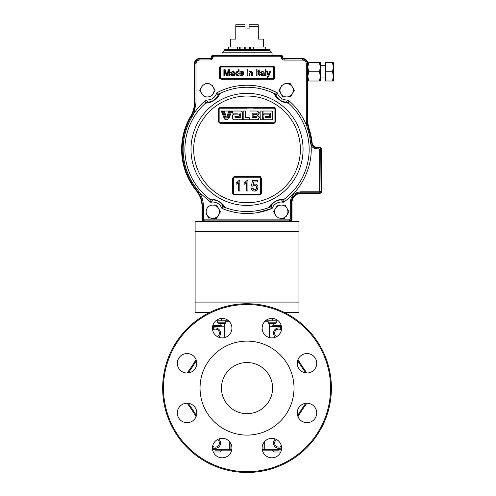<?xml version="1.0" encoding="UTF-8"?>
<svg xmlns="http://www.w3.org/2000/svg" width="496" height="496" viewBox="0 0 496 496"><rect width="100%" height="100%" fill="white"/><g stroke="black" fill="none" stroke-linecap="round" stroke-linejoin="round"><path stroke-width="0.74" d="M262.21 449.333L264.008 449.333L264.008 442.327M230.051 442.327L230.051 449.333A0.812 0.812 0 0 0 230.863 450.145L229.239 450.145L230.863 450.145M263.196 450.145L264.821 450.145L263.196 450.145A0.812 0.812 0 0 0 264.008 449.333A0.812 0.812 0 0 1 263.196 450.145A0.812 0.812 0 0 0 264.008 449.333A0.812 0.812 0 0 1 263.196 450.145M229.239 441.353L229.239 450.145L215.859 450.145A6.752 6.752 0 0 1 212.53 449.271A6.752 6.752 0 0 0 215.859 450.145A6.752 6.752 0 0 1 212.53 449.271A6.752 6.752 0 0 0 215.859 450.145L215.859 449.333L231.843 449.333M281.598 327.955A5.94 5.94 0 0 0 278.2 326.889L269.458 326.889L278.2 326.635M281.579 447.454A5.245 5.245 0 0 1 273.501 443.046A5.245 5.245 0 0 1 275.404 439.003M276.613 439.568A4.073 4.073 0 0 0 277.047 446.747A4.073 4.073 0 0 0 281.406 446.127M275.404 337.218A5.245 5.245 0 0 1 276.235 328.575A5.245 5.245 0 0 1 281.579 328.767M281.406 330.088A4.073 4.073 0 0 0 274.666 333.176A4.073 4.073 0 0 0 276.613 336.648M281.53 449.271A6.752 6.752 0 0 1 278.2 450.145L264.821 450.145L264.821 449.333L278.2 449.333A5.94 5.94 0 0 0 281.598 448.266M306.912 403.211A157.883 157.883 0 0 0 297.991 416.659M297.991 359.563A157.883 157.883 0 0 0 306.912 373.011M280.854 326.616A6.752 6.752 0 0 1 281.53 326.951M269.458 326.077L273.786 326.077M262.13 328.147A9.734 9.734 0 0 0 271.864 337.888A9.734 9.734 0 0 0 281.598 328.147A9.734 9.734 0 0 0 271.864 318.413A9.734 9.734 0 0 0 262.13 328.147M212.455 328.147A9.734 9.734 0 0 0 222.196 337.888A9.734 9.734 0 0 0 231.93 328.147A9.734 9.734 0 0 0 222.196 318.413A9.734 9.734 0 0 0 212.455 328.147M177.332 363.277A9.734 9.734 0 0 0 187.066 373.011A9.734 9.734 0 0 0 196.807 363.277A9.734 9.734 0 0 0 187.066 353.536A9.734 9.734 0 0 0 177.332 363.277M177.332 412.945A9.734 9.734 0 0 0 187.066 422.685A9.734 9.734 0 0 0 196.807 412.945A9.734 9.734 0 0 0 187.066 403.211A9.734 9.734 0 0 0 177.332 412.945M212.455 448.074A9.734 9.734 0 0 0 222.196 457.808A9.734 9.734 0 0 0 231.93 448.074A9.734 9.734 0 0 0 222.196 438.334A9.734 9.734 0 0 0 212.455 448.074M262.13 448.074A9.734 9.734 0 0 0 271.864 457.808A9.734 9.734 0 0 0 281.598 448.074A9.734 9.734 0 0 0 271.864 438.334A9.734 9.734 0 0 0 262.13 448.074M297.253 412.945A9.734 9.734 0 0 0 306.987 422.685A9.734 9.734 0 0 0 316.727 412.945A9.734 9.734 0 0 0 306.987 403.211A9.734 9.734 0 0 0 297.253 412.945M297.253 363.277A9.734 9.734 0 0 0 306.987 373.011A9.734 9.734 0 0 0 316.727 363.277A9.734 9.734 0 0 0 306.987 353.536A9.734 9.734 0 0 0 297.253 363.277M162.657 388.108A84.37 84.37 0 0 1 247.027 303.738A84.37 84.37 0 0 1 331.402 388.108A84.37 84.37 0 0 1 247.027 472.483A84.37 84.37 0 0 1 162.657 388.108A84.37 84.37 0 0 1 247.027 303.738A84.37 84.37 0 0 1 331.402 388.108M200.043 388.108A46.99 46.99 0 0 1 247.027 341.124A46.99 46.99 0 0 1 294.016 388.108A46.99 46.99 0 0 1 247.027 435.097A46.99 46.99 0 0 1 200.043 388.108M272.602 388.108A25.569 25.569 0 0 0 247.027 362.539A25.569 25.569 0 0 0 221.458 388.108A25.569 25.569 0 0 0 247.027 413.683A25.569 25.569 0 0 0 272.602 388.108M272.49 326.077L273.178 324.88M221.569 450.145L220.658 451.72M220.491 452.011L213.292 452.011M280.767 452.011L273.569 452.011L272.49 450.145M220.881 324.88L221.569 326.077M220.274 326.077L224.601 326.077M196.069 416.659A157.883 157.883 0 0 0 187.141 403.211A157.883 157.883 0 0 1 196.069 416.659M187.141 373.011A157.883 157.883 0 0 0 196.069 359.563A157.883 157.883 0 0 1 187.141 373.011M215.859 326.635L215.859 326.889A5.94 5.94 0 0 0 212.462 327.955M212.53 326.951A6.752 6.752 0 0 1 213.206 326.616A6.752 6.752 0 0 0 212.53 326.951M228.805 321.005L216.467 321.005M277.593 321.005L265.255 321.005M212.834 325.469L220.881 325.469L220.881 323.547M220.881 325.469L219.709 326.635L213.218 326.635L212.679 326.095M281.381 326.095L280.835 326.635L274.35 326.635L273.178 325.469L281.226 325.469M224.601 326.889L215.859 326.889L224.601 326.889M218.655 439.003A5.245 5.245 0 0 1 217.825 447.646A5.245 5.245 0 0 1 212.474 447.454M212.654 446.127A4.073 4.073 0 0 0 219.387 443.046A4.073 4.073 0 0 0 217.446 439.568M212.474 328.767A5.245 5.245 0 0 1 220.559 333.176A5.245 5.245 0 0 1 218.655 337.218M217.446 336.648A4.073 4.073 0 0 0 217.012 329.474A4.073 4.073 0 0 0 212.654 330.088M284.072 312.306L298.952 312.306L298.952 221.445L195.108 221.445L195.108 312.306L209.988 312.306M196.385 190.303A65.106 65.106 0 0 1 191.096 116.064A25.55 25.55 0 0 0 194.699 102.988L194.699 63.742A5.109 5.109 0 0 1 199.807 58.627L210.13 58.627A1.531 1.531 0 0 0 211.668 57.096L213.199 55.459L281.065 55.459L282.596 57.201A1.531 1.531 0 0 0 284.127 58.733L302.529 58.733A5.109 5.109 0 0 1 307.638 63.841L307.638 121.191A25.55 25.55 0 0 0 308.903 129.14A65.106 65.106 0 0 1 311.81 142.898A5.109 5.109 0 0 0 316.894 147.498L318.984 147.498A2.046 2.046 0 0 1 321.024 149.544L321.024 191.09A2.046 2.046 0 0 1 318.984 193.136L300.787 193.136A9.201 9.201 0 0 0 291.592 202.331L291.592 219.145A2.046 2.046 0 0 1 289.546 221.191L204.104 220.887A1.742 1.742 0 0 1 202.362 219.145L202.362 206.355L203.385 206.355C203.36 201.419 202.089 196.831 199.584 192.578L198.71 193.105A25.854 25.854 0 0 1 202.362 206.355L202.058 206.355A25.55 25.55 0 0 0 196.385 190.303L198.71 193.105M273.972 93.533A4.6 4.495 155.7 0 1 276.105 95.579L276.105 95.579A11.774 11.774 0 0 0 285.764 102.052C285.082 102.436 283.135 101.816 279.918 100.198C277.314 97.898 276.043 96.354 276.105 95.579C276.043 96.354 277.314 97.898 279.918 100.198C283.135 101.816 285.082 102.436 285.764 102.052L285.845 102.04A4.6 4.551 22.9 0 1 288.585 103.199L287.928 99.956L285.764 102.052A4.6 4.495 -88 0 1 288.461 103.249L288.461 103.249C286.012 102.678 285.907 103.701 279.856 100.211C274.604 96.081 275.379 95.548 273.972 93.533L273.972 93.403A4.6 4.551 44.8 0 1 276.086 95.499L277.227 92.783L273.972 93.403L276.105 92.95M220.088 93.533L220.088 93.533C218.624 95.585 219.53 96.075 214.005 100.341C208.19 103.633 207.991 102.715 205.592 103.249L205.592 103.249A4.6 4.495 88 0 1 208.295 102.052C208.99 102.405 210.899 101.816 214.012 100.285C216.733 97.917 218.048 96.354 217.955 95.579C218.048 96.354 216.733 97.917 214.012 100.285C210.899 101.816 208.99 102.405 208.295 102.052L208.295 102.052A11.774 11.774 0 0 0 217.955 95.579L217.955 95.579A4.6 4.495 -155.7 0 1 220.088 93.533M260.828 190.278L260.828 178.008L261.355 178.039L259.817 176.502L260.381 176.607M259.805 194.358L234.261 194.153L259.799 194.153L234.255 194.358L259.805 194.358L259.817 194.922L261.355 193.384L261.355 178.039M254.696 176.985L234.255 176.985L234.242 176.502L232.705 178.039L233.232 178.008L233.232 193.341L232.705 193.384L234.242 194.922L259.817 194.922L234.242 194.922L234.248 194.401M254.932 183.985L253.059 184.686L254.932 183.985C256.909 184.227 257.932 185.361 258.013 187.389L257.213 189.85L254.547 191.121L255.322 191.041M257.976 186.794L257.827 186.124M257.219 185.045L256.73 184.58M257.827 188.678L257.939 188.22M256.035 190.817L256.637 190.427M256.68 190.396L257.213 189.85M252.817 188.74L252.631 188.027L251.286 188.158L251.584 189.336M251.832 189.788L253.357 190.941M253.487 189.621L252.985 189.081M256.55 186.595L256.401 188.771M255.44 185.337L256.128 185.802M252.768 186.143L254.56 185.2L252.768 186.143L251.416 186.006L252.495 180.625L257.48 180.625L257.48 181.97L253.599 181.97L253.059 184.686M260.375 193.899L259.799 194.134L260.617 193.316L260.617 177.996L259.799 177.177L234.261 177.177L233.473 177.76M247.919 180.488L247.051 180.488L247.919 180.488L247.919 190.985L246.574 190.985L246.574 182.807L244.15 184.351L246.574 182.807M250.22 194.134L234.261 194.134L233.442 193.316L233.442 177.996M245.787 182.038L244.15 183.111L247.051 180.488M215.593 99.169L216.033 98.785M216.628 98.239L217.136 97.724M217.856 96.925L218.513 96.094M273.984 93.564L275.522 96.057M276.191 96.912L276.873 97.669M277.295 98.103L277.927 98.704M281.548 101.234L282.069 101.5M282.801 101.841L283.47 102.114M284.481 102.474L285.498 102.765M218.383 121.762L219.945 122.816L218.922 121.793L218.922 109.021L218.383 108.971L219.914 107.44L218.383 108.971L218.383 121.762L219.914 123.299L274.145 123.299L275.677 121.762L275.137 121.793L275.137 109.021L275.137 121.793L274.114 122.816L233.548 122.624M253.803 117.651L256.544 117.651L257.133 117.062L256.544 117.651L257.133 117.062L256.544 116.479L253.127 116.479L253.127 114.334L256.544 114.334L257.095 113.553M260.239 119.796L260.102 111.017L262.248 111.017L262.248 119.796L260.102 119.796L262.248 119.796M250.009 111.017L250.009 119.796L250.009 111.017L257.133 111.017L259.321 113.212L257.133 115.407L259.321 117.602L257.133 119.796L251.658 119.796M267.189 108.221L264.157 108.221M260.363 108.221L259.141 108.221M257.002 108.221L255.731 108.221M253.642 108.221L274.102 108.221L274.92 109.033L274.92 121.805L274.92 115.277M274.92 121.805L274.102 122.624M275.516 208.413L273.6 211.736L275.516 215.059A6.646 6.646 0 0 1 275.516 208.413L277.431 205.09L275.516 208.413A6.646 6.646 0 0 1 281.269 205.09L279.434 205.09M287.023 208.413L287.023 208.413A6.646 6.646 0 0 1 287.023 215.059L288.939 211.736L287.023 208.413L285.101 205.09L281.269 205.09A6.646 6.646 0 0 1 287.023 208.413M281.796 85.405L280.879 86.992A6.646 6.646 0 0 1 286.632 83.669L284.797 83.669M286.632 83.669A6.646 6.646 0 0 1 292.386 86.992L292.386 86.992A6.646 6.646 0 0 1 292.386 93.639L294.308 90.315L290.47 83.669L286.632 83.669L290.47 83.669L291.468 85.405M212.263 95.226L215.097 90.315L213.175 86.992A6.646 6.646 0 0 1 207.427 96.956A6.646 6.646 0 0 1 201.674 86.992L199.752 90.315L201.674 93.639A6.646 6.646 0 0 1 207.427 83.669L205.592 83.669M272.068 52.805L221.991 52.805L224.031 50.759L270.022 50.759L272.068 52.805L272.068 55.459M270.022 50.759L270.022 49.228L224.031 49.228L224.031 50.759M219.945 77.847L219.536 77.847L219.945 77.847L219.945 67.623L219.536 67.623L220.968 66.191L220.968 66.6L273.091 66.6A1.023 1.023 0 0 1 274.114 67.623L274.114 77.847A1.023 1.023 0 0 1 273.091 78.87L220.968 78.87L220.354 77.847L220.968 78.461L273.091 78.461L273.705 77.847L274.524 77.847L273.091 79.273L273.091 78.461L273.705 77.847L273.705 67.623L274.524 67.623L274.424 67.096M268.832 74.071L268.603 74.729L267.437 71.337L266.619 71.337L268.243 75.714L266.619 71.337M267.003 76.688L267.394 76.756L267.003 76.688L267.084 77.364L267.555 77.45L268.615 76.787L270.605 71.337L269.793 71.337L268.894 73.91M267.394 76.756L268.243 75.714M263.171 74.499L261.969 75.132L261.125 74.536L263.289 73.662L262.998 74.722M261.969 75.132L261.125 74.536M262.012 73.216L263.283 72.962L263.091 72.193L262.285 71.957L261.2 72.652L260.425 72.577L262.427 71.263L264.101 72.23L264.374 75.752L263.599 75.752L263.37 75.206L261.795 75.826L260.35 74.58L261.373 73.327L262.012 73.216M262.427 71.263L264.101 72.23M260.35 74.58L261.373 73.327M263.37 75.206L261.795 75.826M243.164 73.042L242.879 72.329L243.164 73.042L240.69 73.042L241.949 71.957L242.879 72.329M241.992 75.826C240.628 75.721 239.934 74.97 239.915 73.582C239.915 72.18 240.597 71.412 241.955 71.263C243.276 71.412 243.939 72.174 243.939 73.538L240.69 73.737L242.005 75.132L243.158 74.431L243.914 74.512L241.992 75.826C240.628 75.721 239.934 74.97 239.915 73.582M232.401 73.898L233.56 73.885L233.449 74.499L232.246 75.132L231.396 74.536L232.401 73.898M233.566 72.782L233.368 72.193L232.562 71.957L231.477 72.652L230.702 72.577L232.705 71.263L234.379 72.23L234.651 75.752L233.876 75.752L233.647 75.206L232.072 75.826L230.628 74.58L231.651 73.327L233.566 72.782L233.368 72.193L232.562 71.957L231.477 72.652M234.23 71.833L234.379 72.23M228.427 69.713L226.796 74.834L225.172 69.713L223.894 69.713L223.894 75.752L224.744 75.752L224.744 70.643L226.343 75.752L227.236 75.752L228.848 70.643L228.848 75.752L229.698 75.752L229.698 69.713L228.427 69.713M238.291 73.606L237.181 75.132L236.046 73.544L237.144 71.957L238.291 73.606L237.181 75.132M235.271 73.544L237.094 71.263L238.291 71.945L238.291 69.713L239.06 69.713L239.06 75.752L238.291 75.752L238.291 75.082L237.1 75.826L235.271 73.544M236.046 73.544L237.144 71.957M247.113 69.713L247.888 69.713L247.113 69.713L247.113 70.488L247.888 70.488L247.888 69.713M251.088 71.263L252.489 72.329L252.532 75.752L251.757 75.752L251.757 73.117L250.871 71.957L249.742 73.383L249.742 75.752L248.967 75.752L248.967 71.337L249.742 71.337L249.742 71.951L251.088 71.263M251.757 73.117L250.871 71.957L249.742 73.383M259.185 72.032L259.185 74.536L259.185 72.032L259.885 72.032L259.885 71.337L259.185 71.337L259.185 69.824L258.416 70.265L258.416 71.337L257.87 71.337L257.87 72.032L258.416 72.032L258.416 74.512L258.416 72.032M259.185 74.536L259.885 75.113L259.96 75.758L259.414 75.826L258.416 74.512M219.957 66.613L220.968 66.191L273.091 66.191L274.524 67.623L274.524 77.847L274.524 67.623M273.091 66.191L273.091 67.01L273.705 67.623L273.091 67.01L220.968 67.01L220.354 67.623L220.968 66.6M220.354 67.623L220.354 77.847M258.416 71.337L258.416 70.265M259.185 69.824L259.185 71.337M252.489 72.329L252.532 73.048M237.094 71.263L238.291 71.945M230.628 74.58L230.671 74.233M231.651 73.327L232.289 73.216M263.091 72.193L262.285 71.957L261.2 72.652M273.091 79.273L220.968 79.273L220.968 78.87M286.632 96.956L290.47 96.956L292.386 93.639A6.646 6.646 0 0 1 279.992 90.315A6.646 6.646 0 0 1 280.879 86.992L278.963 90.315L279.992 90.315A6.646 6.646 0 0 0 280.879 93.639L282.801 96.956L286.632 96.956M212.548 199.987A4.6 4.551 -162.1 0 1 209.721 199.076L210.657 202.244L212.79 199.962C213.528 199.671 215.233 200 217.911 200.942L219.015 201.537C221.433 203.422 222.698 204.761 222.809 205.555A4.6 4.495 -29.4 0 0 225.11 207.402L223.349 205.022M222.809 205.555L222.809 205.555A11.774 11.774 0 0 0 212.79 199.962L212.629 199.962A4.6 4.495 -93.1 0 1 209.839 199.008C212.319 199.361 212.35 198.344 218.649 201.271C224.26 204.922 223.535 205.518 225.11 207.402L225.122 207.533A4.6 4.551 -140.3 0 1 222.834 205.635L221.941 208.438L225.122 207.533A62.136 62.136 0 0 0 268.937 207.533L272.118 208.438L271.225 205.635A4.6 4.551 140.3 0 1 268.937 207.533L268.944 207.402A4.6 4.495 29.4 0 0 271.25 205.555C271.337 204.761 272.633 203.403 275.137 201.481L276.235 200.899C278.845 200 280.519 199.69 281.269 199.956L281.43 199.962A4.6 4.495 -86.9 0 0 284.22 199.008L284.338 199.076A4.6 4.551 162.1 0 1 281.511 199.987L283.396 202.244L284.22 199.008C281.784 199.336 281.672 198.4 275.578 201.178C269.737 204.922 270.574 205.493 268.944 207.402M194.699 102.988L196.025 102.988L193.942 113.355L193 112.964L191.363 116.219L192.132 116.678L193.942 113.355C197.557 108.109 201.624 103.639 206.131 99.956L205.474 103.199A62.136 62.136 0 0 0 209.721 199.076L209.839 199.008M271.225 205.635L271.25 205.555A11.774 11.774 0 0 1 281.269 199.962L281.269 199.962A11.774 11.774 0 0 1 281.43 199.962L281.269 199.956M306.311 63.841C306.075 61.56 304.811 60.295 302.529 60.059L302.529 59.036A4.805 4.805 0 0 1 307.334 63.841L307.334 121.191L307.638 63.841L306.311 63.841L306.311 121.191L306.311 63.841M302.529 60.059L284.127 60.059C282.441 59.892 281.486 58.968 281.269 57.282L280.761 56.786L280.761 55.769L282.391 57.201A1.531 1.531 45 0 0 280.86 55.67L281.269 55.459A1.531 1.531 0 0 1 282.801 56.997A1.531 1.531 0 0 0 284.332 58.528L302.734 58.528A5.109 5.109 0 0 1 307.842 63.637L307.842 120.832A25.55 25.55 0 0 0 309.132 128.855A65.41 65.41 0 0 1 312.102 142.755A5.109 5.109 0 0 0 317.186 147.343L319.598 147.343L317.186 147.343M281.269 57.282L282.292 57.251A1.835 1.835 0 0 0 284.127 59.036L302.529 58.733M194.699 63.742L195.002 63.742A4.805 4.805 0 0 1 199.807 58.937L199.807 59.954L210.13 59.954C211.78 59.799 212.728 58.9 212.989 57.269L211.966 57.207L213.497 55.769L280.86 55.67M292.001 219.399L292.001 202.535L292.001 219.399A2.046 2.046 0 0 1 289.955 221.445L204.104 221.445A2.046 2.046 0 0 1 202.058 219.399L202.058 219.145A2.046 2.046 0 0 0 204.104 221.191M292.001 202.535A9.201 9.201 0 0 1 301.196 193.341L319.598 193.341A2.046 2.046 0 0 0 321.637 191.295L321.637 149.389A2.046 2.046 0 0 0 319.598 147.343M232.94 74.543L231.942 73.904L232.94 74.543L232.097 75.138M262.663 74.543L261.82 75.138L262.663 74.543L261.665 73.904M274.35 66.941L274.102 66.613M240.672 194.134L247.027 194.134M233.442 178.039L233.442 182.361M233.442 184.425L233.442 185.058M233.504 177.68L234.255 176.985L259.805 176.985L260.828 178.008L259.817 176.502L234.242 176.502L234.255 176.985L259.799 177.177M260.617 177.99L260.555 177.68M260.617 193.316L260.617 185.039M260.617 184.438L260.617 182.354M259.805 176.985L260.828 178.008L260.828 193.341L261.355 193.384L260.828 193.341L260.828 178.008L259.817 176.502M241.614 107.998L274.121 107.973M262.483 107.998L252.445 107.998M275.137 119.238L275.137 109.021L274.982 122.332M247.027 117.651L245.328 117.651L247.027 117.651M222.444 111.017L229.853 111.017L227.559 117.18L226.61 117.18L227.559 117.18M237.516 113.162L232.649 113.162L232.649 111.017L241.23 111.017L242.401 112.189L242.401 119.796L233.814 119.796L232.649 118.625L232.649 115.308L233.814 114.136L239.277 114.136L239.277 116.281L235.278 116.281L234.794 116.771L235.278 117.651L240.256 117.651L237.516 117.651M243.747 108.221L219.957 108.221L219.139 109.033L219.139 121.805L219.951 122.624L247.027 122.624M219.139 109.17L219.139 115.252M231.576 122.816L241.614 122.816M252.445 122.816L219.957 122.624M274.145 123.299L274.114 122.816L219.84 122.81L219.914 123.299M261.355 193.397L261.256 193.93M260.406 176.619L260.908 176.96M275.137 201.481L274.449 201.934M284.134 199.008L281.269 199.225M280.073 199.46L279.223 199.683M278.591 199.876L277.816 200.148M276.787 200.576L273.482 202.504M271.504 204.191L270.735 204.997M256.779 212.803L272.118 208.438C255.39 215.214 238.669 215.214 221.941 208.438C220.23 204.383 217.18 202.244 212.79 202.008L210.657 202.244L199.584 192.578L197.315 189.546A63.903 63.903 0 0 1 192.132 116.678M217.911 200.942L217.577 200.793M222.506 204.141L221.861 203.54M221.359 203.112L220.714 202.604M219.802 201.965L216.405 200.21M213.919 199.448L212.821 199.231M316.894 147.498L316.894 147.802A5.413 5.413 0 0 1 311.972 144.64L311.042 145.068C313.063 169.173 299.28 192.051 283.396 202.244L281.269 202.008C276.88 202.244 273.829 204.383 272.118 208.438L272.118 208.438M303.918 60.326L305.201 61.169M220.968 79.273L219.536 77.847L219.647 78.393M313.416 147.802L316.894 148.825C314.216 148.707 312.263 147.455 311.042 145.068L310.614 143.015A63.903 63.903 0 0 0 307.762 129.512L308.617 129.233L307.731 125.693A25.854 25.854 0 0 1 307.334 121.191L306.311 121.191L306.72 125.872L307.731 125.693M319.703 188.84L319.703 191.09L320.72 191.09A1.742 1.742 0 0 1 318.984 192.826L300.787 192.826A9.505 9.505 0 0 0 291.288 202.331L291.288 219.145A1.742 1.742 0 0 1 289.546 220.887L204.104 220.887L204.104 219.864L289.546 219.864L289.546 221.191M291.592 219.145L290.265 219.145L290.265 202.331C290.929 195.982 294.438 192.473 300.787 191.809L300.787 192.826L318.984 192.826L318.984 191.809L300.787 191.809M311.972 144.64L311.81 142.898M250.176 85.306L247.027 85.231C257.715 85.275 267.778 87.792 277.227 92.783C279.012 97.824 282.584 100.217 287.928 99.956C295.845 106.28 302.107 114.917 306.72 125.872L307.762 129.512L308.617 129.233A64.802 64.802 0 0 1 311.507 142.929L310.614 143.015M249.228 119.796L244.354 119.796L243.183 118.625L243.183 111.017L245.328 111.017L245.328 117.651L249.228 117.651L249.228 119.796L249.228 117.651M270.636 113.652L270.153 113.162L263.029 113.162L263.029 111.017L271.616 111.017L272.788 112.189L272.788 119.796L264.201 119.796L263.029 118.625L263.029 115.308L264.201 114.136L269.663 114.136L269.663 116.281L265.664 116.281L265.174 117.161L265.664 117.651L270.636 117.651L270.636 113.652L270.636 117.651M272.788 112.189L272.44 111.358M263.029 115.308L263.376 119.449M264.201 114.136L263.376 114.483M259.321 113.212L259.234 112.586M259.16 112.375L258.745 111.724M250.009 119.796L257.759 119.703M257.97 119.629L258.614 119.22M256.723 113.193L252.154 113.162L252.154 117.651L256.544 117.651M256.544 116.479L257.133 117.062L256.544 116.479L253.127 116.479L253.127 114.334M256.544 114.334L257.133 113.745L256.544 113.162M223.975 117.843L221.272 111.017L222.289 111.017L224.831 117.843L223.975 117.843L224.831 117.843M226.61 117.18L228.91 111.017L229.853 111.017M224.217 111.017L226.04 115.909L224.217 111.017L223.274 111.017L225.568 117.174L226.04 115.909L225.568 117.174M225.544 119.623L226.43 119.765L228.792 118.755L231.855 111.017L230.838 111.017L228.296 117.843L224.118 118.203L225.463 119.592M227.751 119.592L226.43 119.765L224.651 119.108M240.256 117.651L240.256 113.652L239.766 113.162L240.256 113.652M242.401 112.189L242.06 111.358M232.649 115.308L232.99 119.449M239.277 116.281L239.277 114.136M233.814 114.136L232.99 114.483M235.278 117.651L234.794 116.771M257.133 115.407L257.759 115.314M257.97 115.239L258.614 114.83M259.321 117.602L259.234 116.975M259.154 116.758L258.745 116.114M263.029 111.017L263.029 113.162M243.183 118.625L243.524 119.449M245.328 117.651L245.328 111.017M219.957 108.221L247.027 108.221M275.677 121.762L275.677 108.971L275.137 109.021L274.114 107.998L274.145 107.44L219.914 107.44L219.945 107.998L274.114 107.998L219.957 108.202M275.677 108.971L274.145 107.44L219.914 107.44M218.922 109.021L218.383 108.971M234.255 194.358L234.242 194.922M254.547 191.121C252.65 191.028 251.559 190.042 251.286 188.158L252.631 188.027L254.553 189.912C255.961 189.745 256.668 188.933 256.668 187.469C256.655 186.05 255.955 185.293 254.56 185.2M244.15 184.351L244.15 183.111M239.841 180.488L239.841 190.985L238.495 190.985L238.495 182.807L236.071 184.351L236.071 183.111L238.973 180.488L239.841 180.488L238.973 180.488M237.727 182.02L236.071 183.111M236.071 184.351L238.495 182.807M233.232 178.008L234.255 176.985M196.025 63.742L196.025 102.988L193.942 113.355L193 112.964A25.854 25.854 0 0 0 195.002 102.988L195.002 63.742L196.025 63.742C196.267 61.461 197.526 60.196 199.807 59.954M205.474 103.199A4.6 4.551 -22.9 0 1 208.215 102.04L206.131 99.956C211.476 100.217 215.041 97.824 216.833 92.783L217.973 95.499A4.6 4.551 -44.8 0 1 220.081 93.403L216.833 92.783C226.281 87.792 236.344 85.275 247.027 85.231M211.668 57.096L211.767 57.096A1.531 1.531 -45 0 1 213.299 55.564L213.497 56.786L280.761 56.786M211.767 57.096L211.966 57.207A1.835 1.835 0 0 1 210.13 58.937L210.13 58.627M202.058 206.355L202.058 206.844A25.55 25.55 0 0 0 196.317 190.706A65.41 65.41 0 0 1 190.805 115.959A25.55 25.55 0 0 0 194.395 102.901L194.395 63.637A5.109 5.109 0 0 1 199.504 58.528L209.721 58.528A1.531 1.531 0 0 0 211.259 56.997A1.531 1.531 0 0 1 212.79 55.459L213.497 55.769M203.472 219.492L203.385 219.145L202.058 219.145L202.058 206.844M332.518 71.815L325.829 71.815L325.829 62.614L332.518 62.614L333.343 67.214L332.518 71.815L333.343 76.415L333.343 62.614L332.518 62.614L333.343 62.614M332.518 81.015L333.343 81.015L333.343 76.415L332.518 81.015L325.215 81.015L325.215 62.614L325.829 62.614M319.492 62.614L308.661 62.614L307.842 67.214L308.661 71.815L307.842 76.415L308.661 81.015C307.582 81.015 307.582 81.015 308.661 81.015C307.582 81.015 307.582 81.015 308.661 81.015C307.582 81.015 307.582 81.015 308.661 81.015C307.582 81.015 307.582 81.015 308.661 81.015L320.311 81.015L319.492 81.015L320.311 76.415L319.492 71.815L320.311 67.214L319.492 62.614L320.311 62.614L320.311 81.015M308.661 71.815L319.492 71.815M325.829 81.015L325.829 71.815M253.388 49.073L250.499 49.073L250.499 47.027L250.065 47.027L250.065 49.073L249.401 49.073L249.401 47.027L253.388 47.027L253.388 49.073L265.713 49.073L265.713 47.027L253.388 47.027M247.027 28.886L249.073 28.886L247.027 28.886M263.382 47.027L263.382 39.11L258.273 39.11L258.273 26.331L249.073 26.331L249.073 28.886M249.401 47.027L245.222 47.027L245.222 49.073L249.401 49.073M237.398 49.073L237.398 47.027L228.575 47.027L228.575 49.073L245.222 49.073M250.499 49.073L250.065 49.073M244.962 47.027L244.832 49.073M245.222 47.027L244.206 47.027L244.206 49.073M244.206 47.027L240.132 47.027L240.132 49.073M239.605 49.073L239.605 47.027L240.132 47.027M239.605 47.027L239.556 49.073M237.398 47.027L239.556 47.027M258.273 24.8L258.273 26.331L258.273 24.8L249.073 24.8L249.073 26.331M244.987 28.886L244.987 24.8L235.786 24.8L235.786 39.11L230.677 39.11L230.677 47.027M244.987 26.331L235.786 26.331L235.786 24.8M320.311 77.946L325.215 77.946L320.311 77.946M320.311 65.683L325.215 65.683L320.311 65.683M294.221 90.167L293.303 92.045M291.468 95.226L290.303 96.956M284.797 96.956L282.801 96.956L278.963 90.315L279.961 88.579M278.963 90.315L280.879 93.639A6.646 6.646 0 0 1 279.992 90.315M214.092 88.579L215.097 90.315L214.092 92.045M205.592 96.956L211.091 96.956M209.256 83.669L207.427 83.669A6.646 6.646 0 0 1 213.175 86.992L212.263 85.405M202.585 85.405L199.752 90.315L201.674 93.639A6.646 6.646 0 0 1 201.674 86.992M206.119 213.466L207.037 215.059A6.646 6.646 0 0 1 212.79 205.09L210.955 205.09M218.544 208.413A6.646 6.646 0 0 1 218.544 215.059L220.46 211.736L216.628 205.09L212.79 205.09A6.646 6.646 0 0 1 218.544 208.413M218.544 215.059A6.646 6.646 0 0 1 212.79 218.376L216.628 218.376L218.544 215.059L216.709 218.234M220.46 211.736L219.461 213.466M210.955 218.376L212.79 218.376A6.646 6.646 0 0 1 207.037 215.059L208.952 218.376L207.037 215.059M216.628 218.376L214.625 218.376M216.461 205.09L220.379 211.587M286.105 216.647L287.023 215.059A6.646 6.646 0 0 1 275.516 215.059L276.433 216.647M288.858 211.587L287.023 215.059M283.104 205.09L285.101 205.09L286.105 206.826M274.598 213.466L273.6 211.736L274.598 210M281.269 218.376L284.933 218.376M265.999 75.752L265.999 69.713L265.224 69.713L265.224 75.752L265.999 75.752M247.888 75.752L247.888 71.337L247.113 71.337L247.113 75.752L247.888 75.752M257.021 75.752L257.021 69.713L256.165 69.713L256.165 75.752L257.021 75.752M276.365 322.84L268.187 322.84L268.894 323.547L275.658 323.547L276.365 322.84L276.365 321.005M225.785 322.84L217.608 322.84L218.314 323.547L225.079 323.547L225.785 322.84L225.785 321.005M264.821 441.353L264.821 449.333L264.008 449.333M297.637 415.66A158.695 158.695 0 0 1 305.858 403.279M305.858 372.942A158.695 158.695 0 0 1 297.637 360.561A158.695 158.695 0 0 0 305.858 372.942M278.2 449.333L278.2 450.145M330.59 388.108A83.557 83.557 0 0 0 247.027 304.55A83.557 83.557 0 0 0 163.469 388.108A83.557 83.557 0 0 0 247.027 471.671A83.557 83.557 0 0 0 330.59 388.108M229.239 449.333L215.859 449.333A5.94 5.94 0 0 1 212.462 448.266M188.201 403.279A158.695 158.695 0 0 1 196.416 415.66M196.416 360.561A158.695 158.695 0 0 1 188.201 372.942M268.187 321.817L264.473 321.817M229.586 321.817L225.785 321.817M272.788 318.457L272.788 320.193L277.475 320.193M221.272 318.457L221.272 320.193L227.8 320.193M266.259 320.193L272.788 320.193L272.788 321.005M216.585 320.193L221.272 320.193L221.272 321.005M298.952 231.669L195.108 231.669M298.952 302.083L195.108 302.083M303.062 149.389A56.029 56.029 0 0 1 247.027 205.418A56.029 56.029 0 0 1 190.997 149.389A56.029 56.029 0 0 1 247.027 93.36A56.029 56.029 0 0 1 303.062 149.389M300.371 149.389A53.345 53.345 0 0 1 247.027 202.734A53.345 53.345 0 0 1 193.688 149.389A53.345 53.345 0 0 1 247.027 96.044A53.345 53.345 0 0 1 300.371 149.389M197.315 189.546L196.621 190.111A64.802 64.802 0 0 1 191.363 116.219L191.096 116.064M284.338 199.076A62.136 62.136 0 0 0 288.585 103.199M273.972 93.403A62.136 62.136 0 0 0 220.081 93.403M232.705 178.039L232.705 193.384M219.536 77.847L219.536 67.623M284.127 58.733L284.127 60.059M273.129 79.273L273.625 79.174M273.68 79.149L274.102 78.858M274.226 78.721L274.418 78.38M277.227 92.783L270.109 89.528M268.392 88.889L262.595 87.147M257.604 86.106L254.839 85.709M321.024 149.544L319.703 149.544L319.703 151.844M319.703 156.135L319.703 164.492M319.703 176.192L319.703 184.549M291.592 202.331L290.265 202.331M203.385 206.355L203.385 219.145L204.104 219.864M290.265 219.145L289.546 219.864M318.984 147.498L318.984 148.825L319.703 149.544L319.703 191.09L318.984 191.809M321.024 191.09L320.72 149.544A1.742 1.742 0 0 0 318.984 147.802L316.894 147.802L316.894 148.825L318.984 148.825M199.807 58.627L210.13 58.937L210.13 59.954M212.989 57.269L213.497 56.786M269.458 323.547L269.458 337.584M285.46 312.306L285.46 313.001M208.593 312.306L208.593 313.001M273.178 325.469L273.178 323.547M224.601 323.547L224.601 337.584M221.991 55.459L221.991 52.805M268.187 322.84L268.187 321.005M217.608 322.84L217.608 321.005"/></g></svg>
